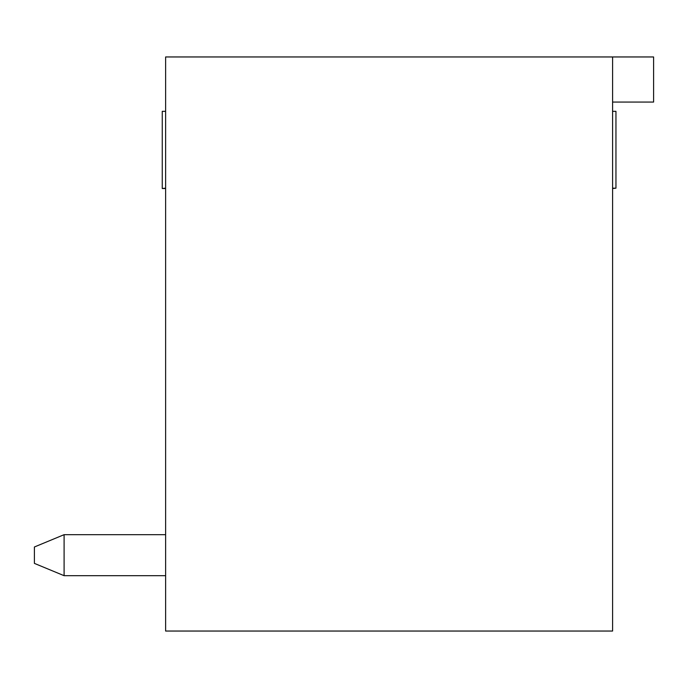 <?xml version="1.0" encoding="UTF-8"?>
<svg xmlns="http://www.w3.org/2000/svg" width="688" height="688" viewBox="0 0 688 688"><rect width="100%" height="100%" fill="white"/><g stroke="black" fill="none" stroke-linecap="round" stroke-linejoin="round"><path stroke-width="1.03" d="M64.096 575.684L165.619 575.684L64.096 575.684L165.619 575.684L64.096 575.684L34.4 563.386L34.4 546.986L64.096 534.679L64.096 575.684M612.595 111.336L615.958 111.336L615.958 188.177L612.595 188.177M615.958 188.177L612.595 188.529M165.619 188.529L162.256 188.529L165.619 188.177M165.619 111.336L162.256 111.336L162.256 188.177M165.619 56.958L653.6 56.958L653.6 102.065L612.595 102.065L612.595 631.042L165.619 631.042L165.619 56.958M612.595 56.958L612.595 102.065M165.619 534.679L64.096 534.679"/></g></svg>
